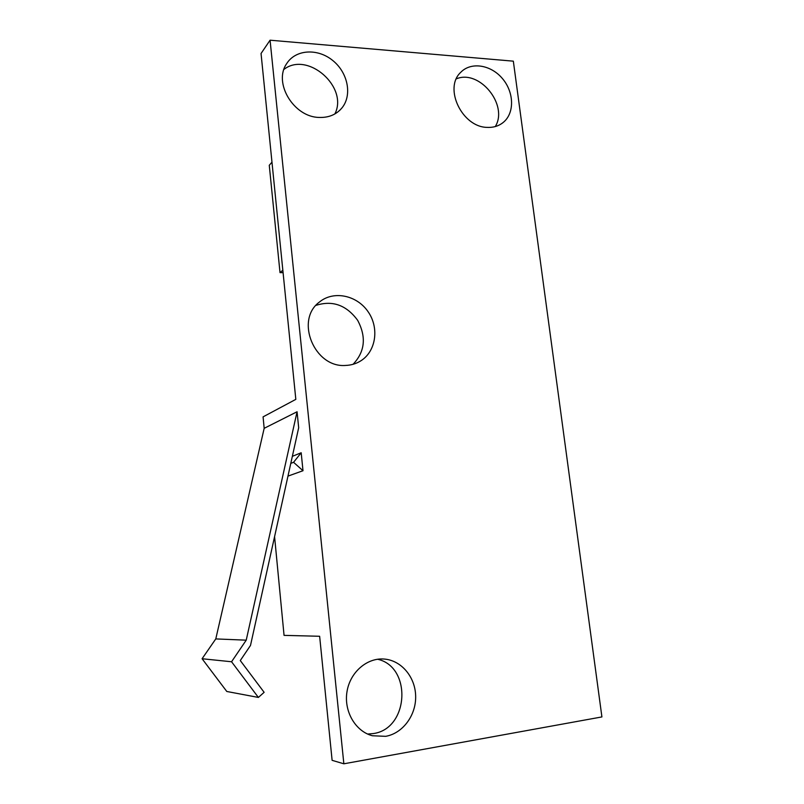 <?xml version="1.0" encoding="UTF-8"?>
<svg xmlns="http://www.w3.org/2000/svg" width="804" height="804" viewBox="0 0 804 804"><rect width="100%" height="100%" fill="white"/><g stroke="black" fill="none" stroke-linecap="round" stroke-linejoin="round"><path stroke-width="1.21" d="M302.997 470.722L293.56 462.31L301.188 452.763L302.997 470.722L287.973 476.119M293.56 462.31L290.787 463.385M258.375 697.43L264.134 692.324L240.285 660.556L250.496 645.451L298.676 427.748L297.068 411.759L246.225 640.165L231.562 661.762L258.375 697.43L226.798 691.48L202.085 658.737L215.784 638.919L264.174 428.321L297.068 411.759M246.225 640.165L215.784 638.919M270.074 40.2L343.851 763.8L601.915 716.927L513.334 61.164L270.074 40.2L261.049 53.496L295.822 399.367L263.079 416.864L264.174 428.321M385.639 736.333L372.393 735.75C355.298 731.349 343.66 711.108 347.016 691.54C350.182 671.943 367.348 657.391 384.523 659.079C401.518 660.536 415.366 677.149 415.658 696.214C416.13 715.259 402.814 733.409 385.639 736.333M487.224 127.384C462.22 127.263 443.396 88.159 460.732 72.33C470.943 61.617 490.701 64.682 502.269 78.37C514.007 91.887 514.771 112.58 503.686 122.057C499.153 125.916 493.666 127.685 487.224 127.384M319.067 117.434C293.741 117.113 273.008 82.732 286.716 63.576C295.661 49.335 317.741 48.109 332.755 60.501C347.941 72.651 352.393 95.133 342.001 107.867C336.353 114.61 328.715 117.796 319.067 117.434M345.74 365.428C314.535 368.182 294.616 320.012 319.469 302.013C333.62 290.284 356.996 295.219 368.152 311.801C379.568 328.193 375.93 351.911 360.222 361.197C355.83 363.82 351.006 365.227 345.74 365.428M274.576 536.65L284.053 635.371L319.64 636.276L332.112 760.333L343.851 763.8M377.578 659.24C412.201 666.848 409.035 729.037 373.096 733.6L367.599 734.042M316.002 305.359C332.575 300.093 346.464 305.098 357.669 320.344C366.503 337.047 364.976 351.7 353.077 364.292M283.943 69.405C307.731 50.863 348.695 87.224 334.866 113.947M456.34 78.842C479.506 69.074 508.61 105.033 495.284 126.56M282.837 270.184L280.013 272.626L283.078 272.636M271.973 162.157L269.27 165.302L280.013 272.626M231.562 661.762L202.085 658.737M301.188 452.763L292.354 456.32M383.126 658.989L384.523 659.079M502.299 123.173L503.686 122.057M340.002 110.078L342.001 107.867M357.931 362.443L360.222 361.197"/></g></svg>
